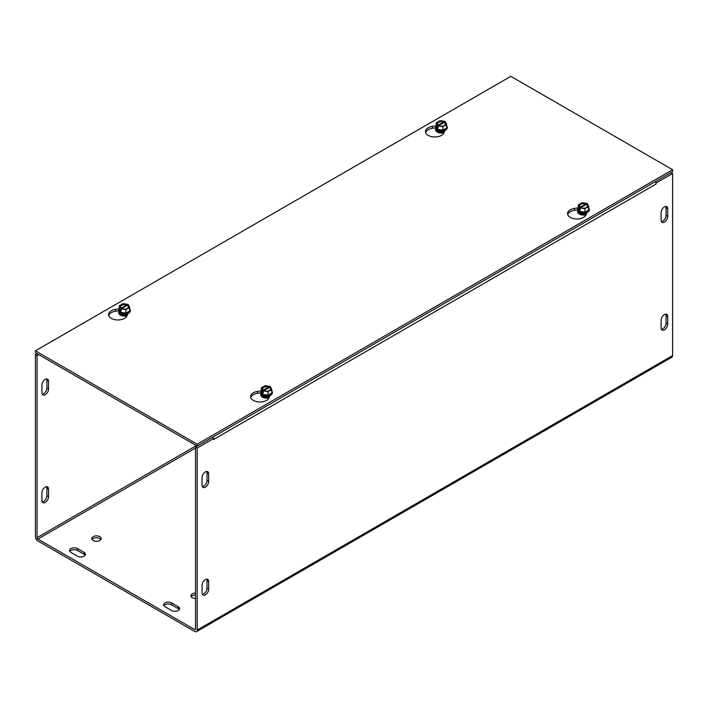 <?xml version="1.0" encoding="UTF-8"?>
<svg xmlns="http://www.w3.org/2000/svg" width="708" height="708" viewBox="0 0 708 708"><rect width="100%" height="100%" fill="white"/><g stroke="black" fill="none" stroke-linecap="round" stroke-linejoin="round"><path stroke-width="1.06" d="M202.063 485.237L202.063 477.608A4.673 2.699 -60 0 1 204.099 472.909A4.673 2.699 -60 0 1 207.701 471.661A4.673 2.699 -60 0 1 208.665 473.802L208.665 481.422A4.673 2.699 -60 0 1 206.63 486.122A4.673 2.699 -60 0 1 203.028 487.37A4.673 2.699 -60 0 1 202.063 485.237M202.355 486.635A4.673 2.699 120 0 0 207.019 480.466L207.019 472.847A4.673 2.699 120 0 0 206.718 471.448M661.405 221.604A4.673 2.699 120 0 0 666.06 215.444L666.06 207.816A4.673 2.699 120 0 0 665.768 206.417M667.715 208.772L667.715 216.391A4.673 2.699 -60 0 1 665.679 221.091A4.673 2.699 -60 0 1 662.077 222.347A4.673 2.699 -60 0 1 661.113 220.206L661.113 212.586A4.673 2.699 -60 0 1 663.148 207.887A4.673 2.699 -60 0 1 666.75 206.63A4.673 2.699 -60 0 1 667.715 208.772L666.06 207.816M41.94 392.79L41.94 385.161A4.673 2.699 -60 0 1 43.976 380.462A4.673 2.699 -60 0 1 47.569 379.214A4.673 2.699 -60 0 1 48.542 381.355L48.542 388.975A4.673 2.699 -60 0 1 46.498 393.675A4.673 2.699 -60 0 1 42.905 394.922A4.673 2.699 -60 0 1 41.94 392.79M42.232 394.188A4.673 2.699 120 0 0 46.887 388.019L46.887 380.4A4.673 2.699 120 0 0 46.595 379.001M202.063 585.312A4.673 2.699 -60 0 1 204.099 580.613A4.673 2.699 -60 0 1 207.701 579.356A4.673 2.699 -60 0 1 208.665 581.498L208.665 589.118A4.673 2.699 -60 0 1 206.63 593.817A4.673 2.699 -60 0 1 203.028 595.074A4.673 2.699 -60 0 1 202.063 592.932L202.063 585.312M202.355 594.331A4.673 2.699 120 0 0 207.019 588.171L207.019 580.542A4.673 2.699 120 0 0 206.718 579.144M661.113 320.281A4.673 2.699 -60 0 1 663.148 315.582A4.673 2.699 -60 0 1 666.75 314.334A4.673 2.699 -60 0 1 667.715 316.467L667.715 324.096A4.673 2.699 -60 0 1 665.679 328.795A4.673 2.699 -60 0 1 662.077 330.043A4.673 2.699 -60 0 1 661.113 327.901L661.113 320.281M661.405 329.309A4.673 2.699 120 0 0 666.06 323.14L666.06 315.511A4.673 2.699 120 0 0 665.768 314.113M42.232 501.884A4.673 2.699 120 0 0 46.887 495.724L46.887 488.095A4.673 2.699 120 0 0 46.595 486.697M41.94 492.865A4.673 2.699 -60 0 1 43.976 488.166A4.673 2.699 -60 0 1 47.569 486.909A4.673 2.699 -60 0 1 48.542 489.051L48.542 496.671A4.673 2.699 -60 0 1 46.498 501.37A4.673 2.699 -60 0 1 42.905 502.627A4.673 2.699 -60 0 1 41.94 500.485L41.94 492.865M85.164 555.249A4.673 2.699 0 0 0 84.102 554.293L77.491 550.488A4.673 2.699 0 0 0 69.827 551.435M70.888 552.39A4.673 2.699 180 0 1 69.526 550.488A4.673 2.699 180 0 1 72.411 547.992A4.673 2.699 180 0 1 77.491 548.576L84.102 552.39A4.673 2.699 180 0 1 85.464 554.293A4.673 2.699 180 0 1 82.579 556.789A4.673 2.699 180 0 1 77.491 556.205L70.888 552.39M171.593 610.526L164.982 606.712A4.673 2.699 180 0 1 163.619 604.809A4.673 2.699 180 0 1 166.504 602.322A4.673 2.699 180 0 1 171.593 602.906L178.195 606.712A4.673 2.699 180 0 1 179.558 608.623A4.673 2.699 180 0 1 176.681 611.11A4.673 2.699 180 0 1 171.593 610.526M179.257 609.579A4.673 2.699 0 0 0 178.195 608.623L171.593 604.809A4.673 2.699 0 0 0 163.92 605.765M99.784 536.664A4.673 2.699 180 0 1 101.147 538.576A4.673 2.699 180 0 1 96.483 541.266A4.673 2.699 180 0 1 91.81 538.576A4.673 2.699 180 0 1 94.695 536.08A4.673 2.699 180 0 1 99.784 536.664M100.846 539.523A4.673 2.699 0 0 0 99.784 538.576A4.673 2.699 0 0 0 92.111 539.523M195.523 598.455A4.673 2.699 180 0 1 190.859 595.755A4.673 2.699 180 0 1 195.523 593.056M195.523 594.968A4.673 2.699 0 0 0 191.16 596.711M655.953 182.983L672.6 173.54L670.945 172.593L655.369 181.584A3.505 2.018 60 0 1 656.095 184.027L213.683 439.456A3.505 2.018 -120 0 0 213.674 439.261M213.542 438.42A3.505 2.018 -120 0 0 212.958 437.013M37.055 353.673L35.4 354.628L35.4 536.664A3.505 2.018 -120 0 0 37.878 540.956L194.7 631.492A3.505 2.018 -120 0 0 196.452 631.669A3.505 2.018 -120 0 0 197.178 630.067L197.178 448.031L213.674 438.5L212.028 437.544L195.523 447.075L195.523 629.111A1.168 0.673 60 0 1 195.284 629.651A1.168 0.673 60 0 1 194.7 629.589L37.878 539.045A1.168 0.673 -120 0 1 37.055 537.62L196.355 445.642M38.701 354.628L37.055 355.584L37.055 537.62M656.095 184.036L656.095 183.071M213.674 439.456L213.674 438.5M672.6 173.54L672.6 355.584A3.505 2.018 60 0 1 671.874 357.186L196.452 631.669M37.055 355.584L35.4 354.628M195.523 447.075L197.178 448.031M445.04 130.414L443.854 132.971A9.337 5.39 180 0 1 433.615 136.927A9.337 5.39 180 0 1 425.499 131.582A9.337 5.39 180 0 1 432.42 126.369L436.234 125.785M435.606 127.785L432.42 128.281A9.337 5.39 -0 0 0 425.641 132.529M577.684 209.63A5.832 3.372 0 0 0 577.675 209.789L574.489 210.303A9.337 5.39 -0 0 0 567.719 214.559M587.118 212.444L585.932 215.002A9.337 5.39 180 0 1 575.692 218.949A9.337 5.39 180 0 1 567.568 213.604A9.337 5.39 180 0 1 574.489 208.4L578.303 207.807M128.095 313.405L126.909 315.963A9.337 5.39 180 0 1 116.67 319.91A9.337 5.39 180 0 1 108.545 314.564A9.337 5.39 180 0 1 115.466 309.361L119.28 308.768M118.661 310.591A5.832 3.372 -0 0 0 118.652 310.759L115.466 311.263A9.337 5.39 -0 0 0 108.696 315.52M260.721 392.798L257.544 393.294A9.337 5.39 -0 0 0 250.765 397.542M270.164 395.427L268.978 397.984A9.337 5.39 180 0 1 258.739 401.94A9.337 5.39 180 0 1 250.623 396.595A9.337 5.39 180 0 1 257.544 391.382L261.358 390.798M197.178 444.217L35.4 350.814L510.822 76.331L672.6 169.734L197.178 444.217L197.178 446.12L672.6 171.637L672.6 169.734M197.178 446.12L35.4 352.717L35.4 350.814M270.633 390.126A5.39 3.115 0 0 1 271.766 392.975L267.96 395.179L262.748 394.374L261.358 391.365A5.39 3.115 0 0 0 262.748 394.374A5.39 3.115 0 0 0 267.96 395.179A5.39 3.115 0 0 0 271.766 392.975L271.766 389.471L270.509 386.763L263.27 390.94L263.27 392.772L262.606 392.391L262.606 390.559L269.854 386.382L269.854 387.294M263.27 392.011L262.606 392.391M262.606 390.559L261.358 387.86L265.164 385.656L269.854 386.382M261.358 391.365L261.358 387.86M262.748 394.374L262.748 392.692M263.075 390.294A4.478 2.584 180 0 1 263.394 386.834A4.478 2.584 180 0 1 269.385 386.648M270.04 387.037A4.478 2.584 180 0 1 269.73 390.489A4.478 2.584 180 0 1 263.739 390.674M271.766 389.471L267.96 391.666L263.27 390.94M263.482 390.365A3.921 2.266 180 0 1 263.792 387.365A3.921 2.266 180 0 1 268.987 387.188M269.642 387.568A3.921 2.266 180 0 1 269.332 390.568A3.921 2.266 180 0 1 264.137 390.745M271.766 390.931A5.832 3.372 180 0 1 272.199 391.577A5.832 3.372 180 0 1 272.394 392.453A5.832 3.372 180 0 1 268.075 395.71A5.832 3.372 180 0 1 260.925 393.321A5.832 3.372 180 0 1 260.721 392.453A5.832 3.372 180 0 1 261.358 390.931M267.96 395.179L267.96 391.666M260.73 392.613A5.832 3.372 0 0 0 260.721 392.781A5.832 3.372 0 0 0 260.925 393.648A5.832 3.372 0 0 0 267.323 396.117A5.832 3.372 0 0 0 272.394 392.781A5.832 3.372 0 0 0 272.394 392.613M263.181 396.197A3.381 1.947 0 0 0 263.181 396.259A3.381 1.947 0 0 0 263.296 396.763A3.381 1.947 0 0 0 263.925 397.471M269.199 397.471A3.381 1.947 0 0 0 269.226 397.454L266.553 397.887L262.155 396.418A4.965 2.867 180 0 1 261.668 394.621M264.314 397.595A3.381 1.947 180 0 1 263.296 396.639A3.381 1.947 180 0 1 263.181 396.135A3.381 1.947 180 0 1 263.261 395.728M269.314 397.268A3.381 1.947 180 0 1 268.81 397.595M263.208 395.533A3.381 1.947 0 0 0 263.296 395.816A3.381 1.947 0 0 0 266.81 397.259A3.381 1.947 0 0 0 269.916 395.533M269.881 395.551A3.381 1.947 180 0 1 266.695 397.144A3.381 1.947 180 0 1 263.296 395.701A3.381 1.947 180 0 1 263.243 395.551M264.606 395.958A3.381 1.947 0 0 0 268.518 395.958M267.686 396.091A3.381 1.947 180 0 1 265.438 396.091M128.555 308.104A5.39 3.115 -0 0 1 129.697 310.954L125.882 313.148L120.679 312.343L119.28 309.343A5.39 3.115 -0 0 0 120.679 312.343A5.39 3.115 -0 0 0 125.882 313.148A5.39 3.115 -0 0 0 129.697 310.954L129.697 307.44L128.44 304.741L121.201 308.918L121.201 310.75L120.537 310.37L120.537 308.538L127.776 304.36L127.776 305.263M120.537 310.37L121.201 309.989M120.537 308.538L119.28 305.829L123.095 303.635L127.776 304.36M119.28 309.343L119.28 305.829M120.679 312.343L120.679 310.67M129.697 307.44L125.882 309.644L121.201 308.918M127.971 305.006A4.478 2.584 180 0 1 127.661 308.467A4.478 2.584 180 0 1 121.67 308.653M121.006 308.263A4.478 2.584 180 0 1 121.316 304.812A4.478 2.584 180 0 1 127.307 304.626M127.573 305.546A3.921 2.266 180 0 1 127.263 308.546A3.921 2.266 180 0 1 122.068 308.723M121.404 308.343A3.921 2.266 180 0 1 121.714 305.343A3.921 2.266 180 0 1 126.909 305.166M129.697 308.909A5.832 3.372 180 0 1 130.13 309.555A5.832 3.372 180 0 1 130.325 310.423A5.832 3.372 180 0 1 125.254 313.768A5.832 3.372 180 0 1 118.856 311.299A5.832 3.372 180 0 1 118.652 310.423A5.832 3.372 180 0 1 119.28 308.909M125.882 313.148L125.882 309.644M118.652 310.423L118.652 310.759A5.832 3.372 -0 0 0 124.493 314.122A5.832 3.372 -0 0 0 130.325 310.759A5.832 3.372 -0 0 0 130.316 310.591M121.112 314.175A3.381 1.947 -0 0 0 121.112 314.228A3.381 1.947 -0 0 0 121.847 315.449M120.979 315.104A4.965 2.867 180 0 1 120.086 314.396L124.484 315.865L127.148 315.441A3.381 1.947 -0 0 0 127.157 315.432M127.236 315.246A3.381 1.947 180 0 1 126.732 315.573M122.245 315.573A3.381 1.947 180 0 1 121.112 314.113A3.381 1.947 180 0 1 121.192 313.697M121.13 313.511A3.381 1.947 -0 0 0 124.493 315.237A3.381 1.947 -0 0 0 127.847 313.511M127.812 313.529A3.381 1.947 180 0 1 124.493 315.122A3.381 1.947 180 0 1 121.165 313.529M122.528 313.927A3.381 1.947 -0 0 0 126.449 313.927M125.608 314.06A3.381 1.947 180 0 1 123.369 314.06M587.578 207.134A5.39 3.115 0 0 1 588.72 209.984L584.905 212.188L579.702 211.382L578.303 208.373A5.39 3.115 0 0 0 579.702 211.382A5.39 3.115 0 0 0 584.905 212.188A5.39 3.115 0 0 0 588.72 209.984L588.72 206.479L587.463 203.771L580.224 207.957L580.224 209.789L579.56 209.4L579.56 207.577L586.799 203.391L586.799 204.302M580.224 209.019L579.56 209.4M579.56 207.577L578.303 204.869L582.118 202.665L586.799 203.391M578.303 208.373L578.303 204.869M579.702 211.382L579.702 209.701M580.029 207.302A4.478 2.584 180 0 1 580.339 203.842A4.478 2.584 180 0 1 586.33 203.665M586.994 204.046A4.478 2.584 180 0 1 586.684 207.506A4.478 2.584 180 0 1 580.693 207.683M588.72 206.479L584.905 208.683L580.224 207.957M580.427 207.382A3.921 2.266 180 0 1 580.737 204.382A3.921 2.266 180 0 1 585.932 204.196M586.596 204.577A3.921 2.266 180 0 1 586.286 207.577A3.921 2.266 180 0 1 581.091 207.763M588.72 207.94A5.832 3.372 180 0 1 589.144 208.594A5.832 3.372 180 0 1 589.348 209.462A5.832 3.372 180 0 1 585.02 212.719A5.832 3.372 180 0 1 577.87 210.338A5.832 3.372 180 0 1 577.675 209.462A5.832 3.372 180 0 1 578.303 207.94M584.905 212.188L584.905 208.683M577.675 209.462L577.675 209.789A5.832 3.372 0 0 0 577.87 210.665A5.832 3.372 0 0 0 584.277 213.135A5.832 3.372 0 0 0 589.348 209.789A5.832 3.372 0 0 0 589.339 209.63M580.135 213.205A3.381 1.947 0 0 0 580.135 213.267A3.381 1.947 0 0 0 580.25 213.772A3.381 1.947 0 0 0 580.87 214.489M586.153 214.489A3.381 1.947 0 0 0 586.171 214.471L583.507 214.896L579.109 213.435A4.965 2.867 180 0 1 578.622 211.63M581.268 214.604A3.381 1.947 180 0 1 580.25 213.657A3.381 1.947 180 0 1 580.135 213.152A3.381 1.947 180 0 1 580.206 212.736M586.259 214.285A3.381 1.947 180 0 1 585.755 214.604M580.153 212.55A3.381 1.947 0 0 0 580.25 212.825A3.381 1.947 0 0 0 583.755 214.267A3.381 1.947 0 0 0 586.87 212.55M586.835 212.559A3.381 1.947 180 0 1 583.64 214.152A3.381 1.947 180 0 1 580.25 212.71A3.381 1.947 180 0 1 580.188 212.559M581.551 212.966A3.381 1.947 0 0 0 585.472 212.966M584.631 213.099A3.381 1.947 180 0 1 582.392 213.099M445.509 125.112A5.39 3.115 -0 0 1 446.642 127.962L442.836 130.166L437.624 129.36L436.234 126.351A5.39 3.115 -0 0 0 437.624 129.36A5.39 3.115 -0 0 0 442.836 130.166A5.39 3.115 -0 0 0 446.642 127.962L446.642 124.458L445.394 121.749L438.146 125.927L438.146 127.759L437.491 127.378L437.491 125.546L444.73 121.369L444.73 122.272M437.491 127.378L438.146 126.998M437.491 125.546L436.234 122.847L440.04 120.643L444.73 121.369M436.234 126.351L436.234 122.847M437.624 129.36L437.624 127.679M446.642 124.458L442.836 126.652L438.146 125.927M444.925 122.024A4.478 2.584 180 0 1 444.606 125.475A4.478 2.584 180 0 1 438.615 125.661M437.96 125.281A4.478 2.584 180 0 1 438.27 121.82A4.478 2.584 180 0 1 444.261 121.634M444.518 122.555A3.921 2.266 180 0 1 444.208 125.555A3.921 2.266 180 0 1 439.013 125.732M438.358 125.351A3.921 2.266 180 0 1 438.668 122.351A3.921 2.266 180 0 1 443.863 122.174M446.642 125.918A5.832 3.372 180 0 1 447.075 126.564A5.832 3.372 180 0 1 447.279 127.44A5.832 3.372 180 0 1 442.199 130.776A5.832 3.372 180 0 1 435.801 128.307A5.832 3.372 180 0 1 435.606 127.44A5.832 3.372 180 0 1 436.234 125.918M442.836 130.166L442.836 126.652M435.606 127.599A5.832 3.372 -0 0 0 435.606 127.767A5.832 3.372 -0 0 0 441.438 131.139A5.832 3.372 -0 0 0 447.279 127.767A5.832 3.372 -0 0 0 447.27 127.599M438.057 131.184A3.381 1.947 -0 0 0 438.057 131.246A3.381 1.947 -0 0 0 438.801 132.458M444.075 132.458A3.381 1.947 -0 0 0 444.102 132.44L441.429 132.874L437.031 131.405A4.965 2.867 180 0 1 436.544 129.608M444.19 132.254A3.381 1.947 180 0 1 443.686 132.582M439.19 132.582A3.381 1.947 180 0 1 438.057 131.122A3.381 1.947 180 0 1 438.137 130.714M438.084 130.52A3.381 1.947 -0 0 0 441.438 132.246A3.381 1.947 -0 0 0 444.792 130.52M444.757 130.537A3.381 1.947 180 0 1 441.438 132.131A3.381 1.947 180 0 1 438.119 130.537M439.482 130.945A3.381 1.947 -0 0 0 443.394 130.945M442.562 131.077A3.381 1.947 180 0 1 440.314 131.077M437.933 132.113A4.965 2.867 180 0 1 437.031 131.405M435.809 128.652A5.903 3.407 -0 0 0 437.27 132.077A5.903 3.407 -0 0 0 443.96 132.75M118.856 311.644A5.903 3.407 -0 0 0 120.316 315.069A5.903 3.407 -0 0 0 127.006 315.741M580.002 214.135A4.965 2.867 180 0 1 579.109 213.435M577.878 210.674A5.903 3.407 0 0 0 579.339 214.108A5.903 3.407 0 0 0 586.029 214.781M260.933 393.666A5.903 3.407 0 0 0 262.385 397.099A5.903 3.407 0 0 0 269.084 397.763M120.086 314.396A4.965 2.867 180 0 1 119.599 312.591M263.049 397.126A4.965 2.867 180 0 1 262.155 396.418M208.665 481.422L207.019 480.466M208.665 473.802L207.019 472.847M667.715 216.391L666.06 215.444M46.887 388.019L48.542 388.975M46.887 380.4L48.542 381.355M208.665 581.498L207.019 580.542M208.665 589.118L207.019 588.171M667.715 316.467L666.06 315.511M667.715 324.096L666.06 323.14M46.887 488.095L48.542 489.051M46.887 495.724L48.542 496.671M77.491 550.488L77.491 548.576M84.102 554.293L84.102 552.39M178.195 608.623L178.195 606.712M171.593 604.809L171.593 602.906M197.178 630.067L672.6 355.584M195.523 448.031L37.878 539.045M194.7 629.589L195.523 629.111M432.42 126.369L432.42 128.281M574.489 208.4L574.489 210.303M115.466 309.361L115.466 311.263M257.544 391.382L257.544 393.294M268.783 396.781A2.752 1.584 180 0 1 264.341 396.781M268.659 395.922A2.752 1.584 180 0 1 264.465 395.922M126.705 314.759A2.752 1.584 180 0 1 122.272 314.759M126.59 313.901A2.752 1.584 180 0 1 122.387 313.901M585.728 213.789A2.752 1.584 180 0 1 581.295 213.789M585.613 212.931A2.752 1.584 180 0 1 581.41 212.931M443.659 131.768A2.752 1.584 180 0 1 439.217 131.768M443.535 130.909A2.752 1.584 180 0 1 439.341 130.909"/></g></svg>
